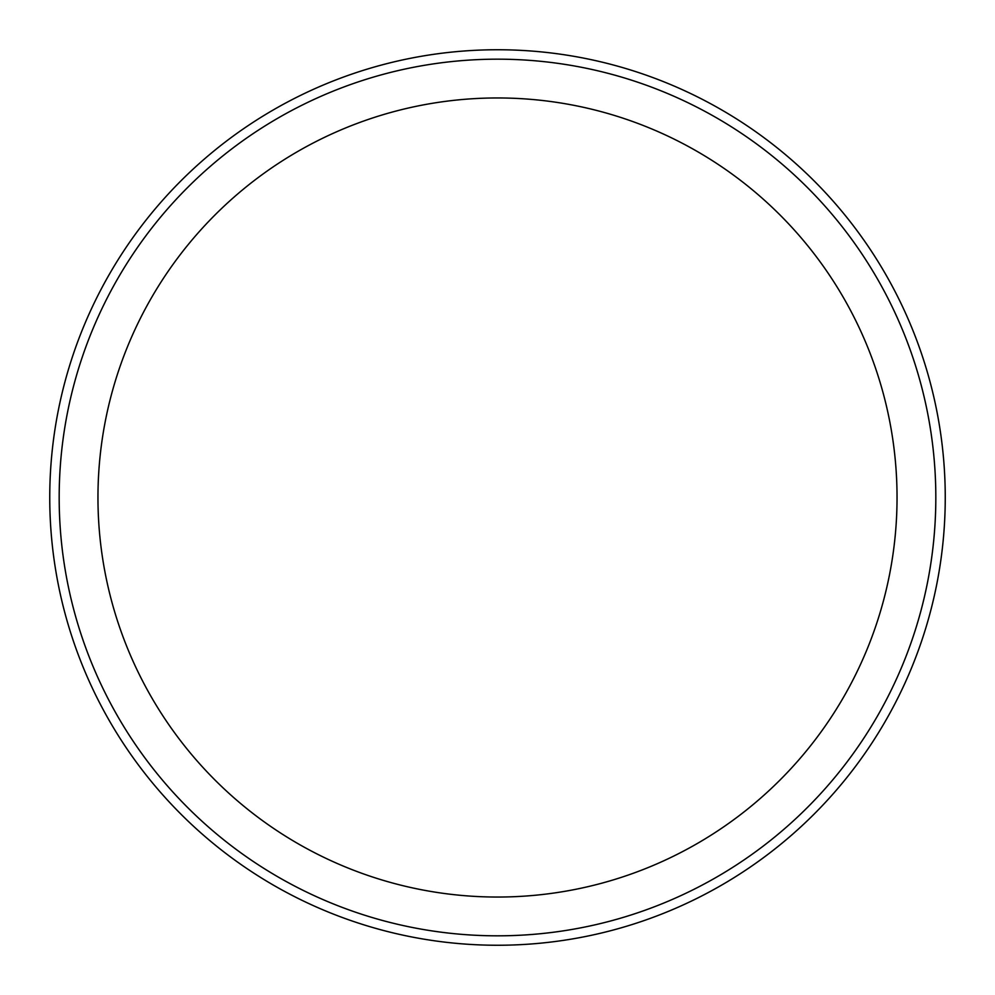 <?xml version="1.0" encoding="UTF-8"?>
<svg xmlns="http://www.w3.org/2000/svg" width="995" height="995" viewBox="0 0 995 995"><rect width="100%" height="100%" fill="white"/><g stroke="black" fill="none" stroke-linecap="round" stroke-linejoin="round"><path stroke-width="1.49" d="M945.25 497.5A447.75 447.75 0 0 0 497.5 49.75A447.75 447.75 0 0 0 49.75 497.5A447.75 447.75 0 0 0 497.5 945.25A447.75 447.75 0 0 0 945.25 497.5M935.822 497.5A438.322 438.322 0 0 1 497.5 935.822A438.322 438.322 0 0 1 59.178 497.5A438.322 438.322 0 0 1 497.5 59.178A438.322 438.322 0 0 1 935.822 497.5A438.322 438.322 0 0 0 497.5 59.178A438.322 438.322 0 0 0 59.178 497.5A438.322 438.322 0 0 0 497.5 935.822A438.322 438.322 0 0 0 935.822 497.5M897.042 497.5A399.542 399.542 0 0 0 497.5 97.958A399.542 399.542 0 0 0 97.958 497.5A399.542 399.542 0 0 0 497.5 897.042A399.542 399.542 0 0 0 897.042 497.5"/></g></svg>
